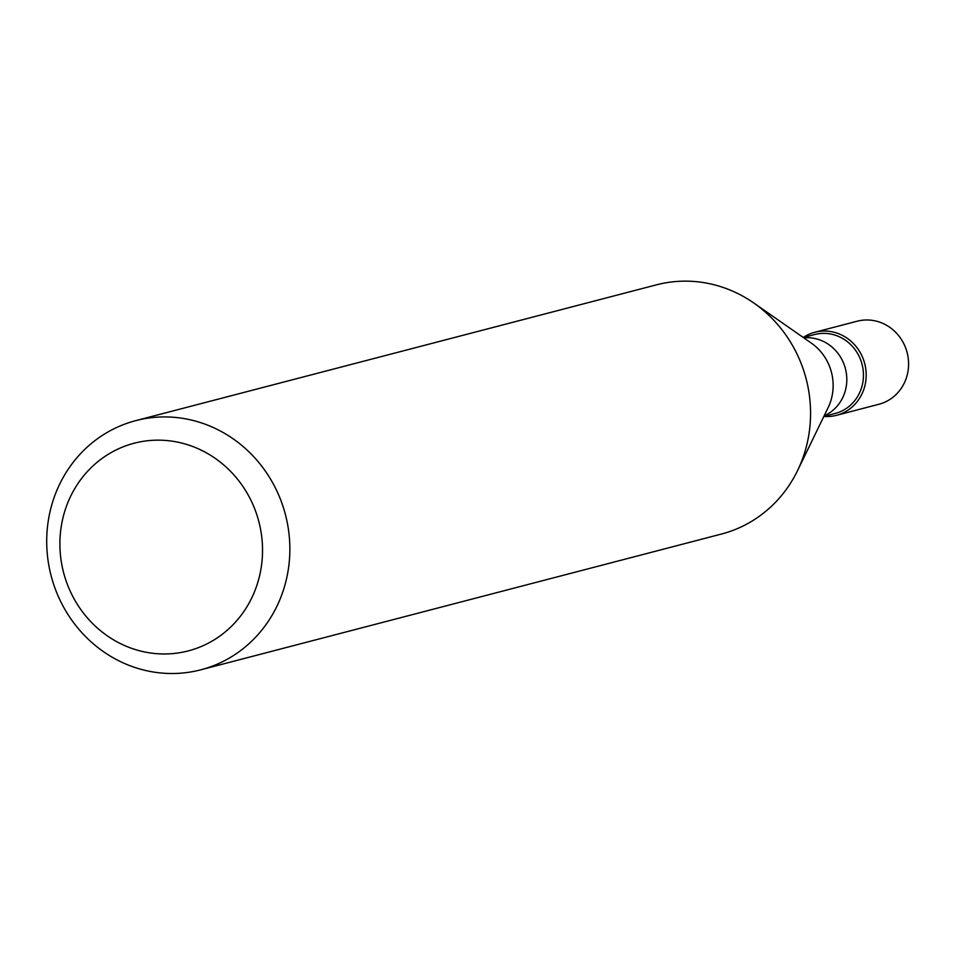 <?xml version="1.0" encoding="UTF-8"?>
<svg xmlns="http://www.w3.org/2000/svg" width="955" height="955" viewBox="0 0 955 955"><rect width="100%" height="100%" fill="white"/><g stroke="black" fill="none" stroke-linecap="round" stroke-linejoin="round"><path stroke-width="1.43" d="M836.485 415.33L878.898 404.263A42.927 40.361 -104.6 0 0 907.25 353.052A42.927 40.361 -104.6 0 0 858.199 320.964A42.927 40.361 -104.6 0 0 857.232 321.202L814.83 332.256A42.927 40.361 75.4 0 1 815.785 332.018A42.927 40.361 75.4 0 1 864.836 364.118A42.927 40.361 75.4 0 1 836.485 415.33A42.927 40.361 75.4 0 1 835.529 415.556A42.927 40.361 75.4 0 1 823.843 416.44A42.927 40.361 -104.6 0 0 835.529 415.556A42.927 40.361 -104.6 0 0 864.967 364.619A42.927 40.361 -104.6 0 0 815.785 332.018A42.927 40.361 -104.6 0 0 803.239 337.461A42.927 40.361 75.4 0 1 814.83 332.256M823.855 416.404L835.243 413.431A40.779 38.343 -104.6 0 0 862.174 364.786A40.779 38.343 -104.6 0 0 815.57 334.298A40.779 38.343 -104.6 0 0 814.663 334.525L803.274 337.485M200.777 669.825L721.479 534.036A128.77 121.082 -104.6 0 0 797.556 470.6A128.77 121.082 -104.6 0 0 753.853 303.033A128.77 121.082 -104.6 0 0 659.368 284.124A128.77 121.082 -104.6 0 0 656.491 284.829L135.789 420.63A128.77 121.082 75.4 0 1 138.666 419.913A128.77 121.082 75.4 0 1 285.832 516.201A128.77 121.082 75.4 0 1 200.777 669.825A128.77 121.082 75.4 0 1 197.912 670.529A128.77 121.082 75.4 0 1 50.734 574.253A128.77 121.082 75.4 0 1 135.789 420.63M185.903 651.489A107.306 100.896 75.4 0 1 62.946 569.98A107.306 100.896 75.4 0 1 136.529 442.643A107.306 100.896 75.4 0 1 259.485 524.152A107.306 100.896 75.4 0 1 185.903 651.489M803.788 337.843A40.779 38.343 75.4 0 1 845.414 368.642A40.779 38.343 75.4 0 1 824.129 415.843M797.556 470.6L828.14 407.582A49.553 46.592 -104.6 0 0 811.32 343.096L753.853 303.033"/></g></svg>
